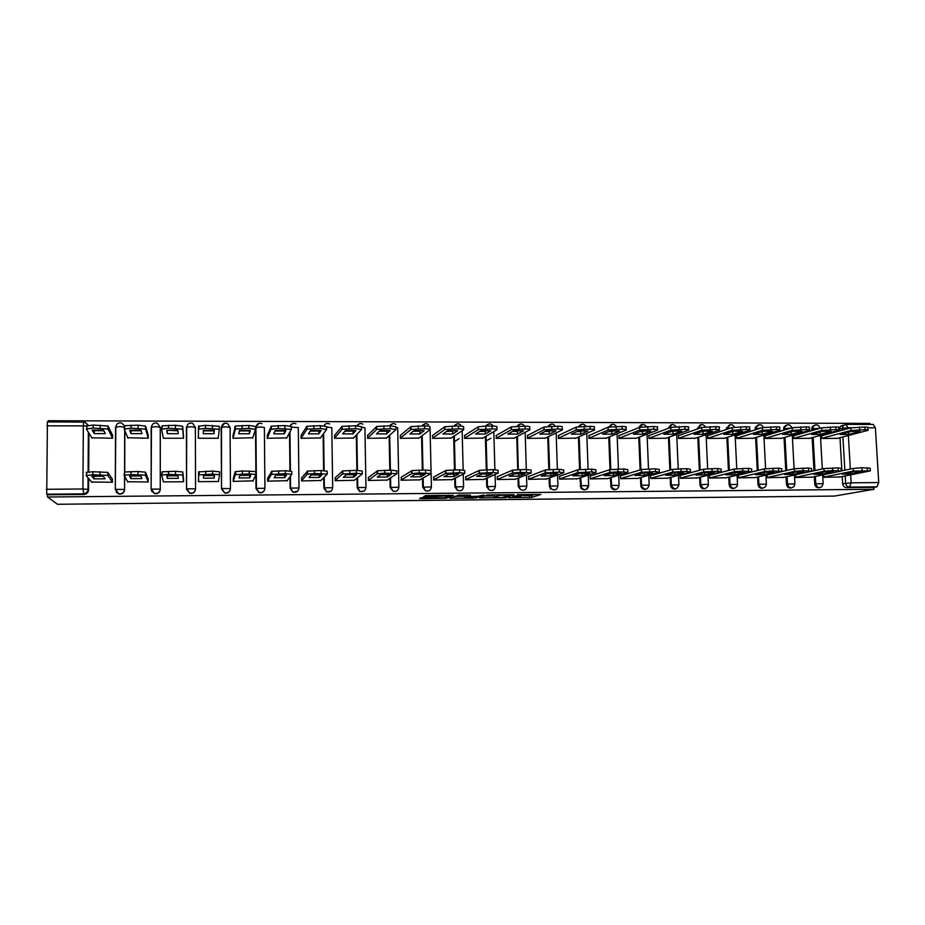 <?xml version="1.0" encoding="UTF-8"?>
<svg xmlns="http://www.w3.org/2000/svg" width="925" height="925" viewBox="0 0 925 925"><rect width="100%" height="100%" fill="white"/><g stroke="black" fill="none" stroke-linecap="round" stroke-linejoin="round"><path stroke-width="1.39" d="M508.507 497.685L531.713 497.407L540.824 494.47L517.295 494.632L525.493 495.199L512.82 496.182L520.058 497.014L508.507 497.685M423.569 497.546L421.268 497.731L419.58 498.54L421.187 498.679L446.197 498.297L453.134 495.314L425.72 495.58L423.604 496.609L425.234 496.748L449.18 495.858L444.474 497.881L423.569 497.546M47.499 497.002L873.986 489.29L834.477 496.078L57.535 504.275L47.499 497.002L47.522 494.771L46.724 494.181L47.418 421.973M479.428 497.928L505.512 497.685L513.965 494.725L487.221 494.967L479.428 497.928M473.773 498.147L449.666 498.228L458.962 495.095L470.478 495.153L467.472 496.367L469.01 496.505L477.774 496.286L483.844 494.967L476.005 497.985L473.762 497.673M88.916 433.073L88.684 471.889M88.638 478.526L88.569 489.961L88.002 489.348C87.702 492.054 86.129 493.557 83.285 493.858L46.724 494.181M870.055 424.448L869.997 423.407L48.216 420.725L48.204 421.927M873.986 489.29L873.871 487.359L846.444 487.614C844.271 487.394 843.01 486.111 842.652 483.763L842.236 476.514M841.9 470.779L839.981 437.698M839.588 430.911L839.484 429.073L842.421 428.263L843.207 425.662L846.074 424.378L840.258 426.483L839.484 429.073M850.665 474.826L851.139 482.804L878.738 482.584L875.397 427.812L867.766 427.801M878.738 482.584L876.958 486.828L849.428 487.07C847.242 486.851 845.982 485.556 845.623 483.197L845.196 475.913M873.871 487.359L876.958 486.828M873.165 424.494L875.397 427.812M822.337 435.594L821.527 435.594L821.689 438.496L837.715 438.288M823.724 474.71L823.874 477.288L839.946 476.965M810.947 477.381L841.207 471.056L832.754 470.559L824.129 471.23L823.978 468.57L795.616 474.768L795.766 477.485L812.011 477.161M794.286 435.571L793.5 435.571L793.662 438.485L809.849 438.277M767.207 474.803L767.357 477.682L783.776 477.358M765.935 435.548L765.183 435.548L765.333 438.473L781.706 438.265M739.445 474.907L738.497 474.918L738.636 477.878L755.239 477.554M737.283 435.525L736.554 435.525L736.705 438.462L753.251 438.253M710.377 475.103L709.475 475.103L709.614 478.086L726.391 477.751M708.319 435.49L707.625 435.49L707.764 438.45L724.483 438.23M681.008 475.288L680.141 475.288L680.268 478.294L697.23 477.947M679.043 435.467L678.383 435.467L678.511 438.438L695.415 438.219M651.304 475.473L650.483 475.485L650.61 478.491L667.757 478.156M649.454 435.444L648.818 435.444L648.945 438.427L666.035 438.207M621.288 475.67L620.502 475.67L620.629 478.711L637.949 478.352M619.53 435.409L618.929 435.409L619.045 438.427L636.319 438.196M590.925 475.866L590.196 475.866L590.3 478.919L607.829 478.56M589.283 435.386L588.82 438.415L606.291 438.172M560.226 476.063L559.544 476.063L559.648 479.127L577.362 478.768M558.688 435.351L558.261 438.404L575.928 438.161M529.192 476.259L528.545 476.259L528.649 479.347L546.559 478.977M527.77 435.328L527.366 438.392L545.218 438.138M497.8 476.456L497.211 476.467L497.303 479.566L515.422 479.196M496.494 435.293L496.112 438.381L514.173 438.126M490.909 438.219L486.007 441.017M466.061 476.664L465.599 479.786L483.925 479.404M464.87 435.27L464.523 438.358L482.781 438.103M459.101 438.67L454.244 441.768M433.952 476.872L433.536 480.006L452.071 479.624M432.888 435.236L432.565 438.346L451.042 438.08M401.485 477.08L401.103 480.237L419.846 479.832M400.537 435.212L400.248 438.334L418.933 438.057M368.636 477.288L368.3 480.468L387.263 480.052M367.815 435.178L367.549 438.323L386.453 438.034M335.405 477.508L335.116 480.699L354.298 480.272M334.711 435.143L334.48 438.311L353.604 437.999M301.793 477.716L301.55 480.931L320.963 480.468M301.238 435.12L301.03 438.3L320.374 437.953M267.787 477.936L267.591 481.162L287.224 480.665M267.36 435.085L267.198 438.288L286.762 437.883M233.377 478.156L233.227 481.405L253.092 480.815M233.088 435.051L232.961 438.277L252.756 437.745M198.563 478.387L198.459 481.647L218.566 481.509L218.566 480.653M198.412 435.028L198.308 438.265L218.346 438.265L218.346 437.201M163.274 481.254L163.274 481.89L183.624 481.752L183.485 478.479M163.262 437.479L163.262 438.253L183.532 438.253L183.393 435.004M127.673 481.717L148.266 481.994L148.069 478.711M127.789 437.745L148.301 438.242L148.127 434.97M91.644 482.029L112.48 482.249L112.226 478.93M91.899 437.826L112.653 438.23L112.445 434.947M124.84 430.622L124.713 471.958M124.702 476.444L124.528 489.452C124.043 492.655 122.123 494.1 118.758 493.788L115.301 489.522L115.532 427.177L119.868 426.587L124.702 427.177M151.133 489.233L151.469 427.026C152.197 423.662 154.186 422.401 157.412 423.234L160.326 427.604L160.256 489.152C159.771 492.377 157.851 493.8 154.51 493.453L151.133 489.233L151.18 427.257L155.585 426.668L160.256 427.269L160.256 489.152L151.434 489.071L154.591 493.661C157.921 494.008 159.84 492.586 160.326 489.371M186.549 488.943L186.7 427.119C187.44 423.719 189.428 422.471 192.643 423.373L195.372 427.35L195.557 488.863C195.071 492.1 193.163 493.522 189.822 493.118L186.549 488.943L186.411 427.327L190.874 426.749L195.372 427.35L195.557 488.863L186.85 488.793L189.833 493.326C193.163 493.719 195.083 492.308 195.568 489.082M230.256 489.868C229.284 492.447 227.423 493.488 224.659 492.99L221.503 488.863L221.179 427.732L224.451 423.268M264.284 490.585C263.047 492.505 261.312 493.187 259.058 492.655L256.017 488.585L255.901 474.525L249.218 473.889L235.227 474.652L235.204 471.692L242.419 470.964L255.878 471.588L255.901 474.479M255.878 471.542L255.531 429.316L248.871 428.402L235.447 428.98L233.019 438.277M297.85 490.978L293.052 492.308L290.138 488.296L290.011 476.803M289.941 470.906L289.513 432.715M331.081 491.129L326.641 491.973L323.854 488.018L323.715 477.682M323.611 470.594L323.103 434.23M363.999 491.117L359.813 491.626L357.189 487.752L357.027 478.086M356.9 470.374L356.31 435.097M390.142 487.475L398.883 487.197C398.317 490.666 396.339 491.95 392.94 491.059L390.142 487.475L389.957 478.271M389.807 470.189L389.124 435.663M422.713 487.209L431.42 486.932C430.819 490.47 428.807 491.718 425.384 490.689L422.713 487.209L422.517 478.329M422.332 470.027L421.569 436.057M454.915 486.943L463.587 486.666C462.939 490.296 460.881 491.51 457.424 490.285L454.915 486.943L454.707 478.317M454.487 469.854L453.655 436.357M486.758 486.689L495.384 486.411C494.678 490.158 492.562 491.302 489.059 489.845L486.758 486.689L486.527 478.26M486.296 469.692L485.371 436.588M485.22 431.304L485.209 430.645M518.243 486.423L526.834 486.157C526.024 490.053 523.851 491.117 520.312 489.348L518.243 486.423L518 478.167M517.734 469.576L516.74 436.773M516.578 431.397L516.555 430.726M549.381 486.168L557.925 485.903C556.989 489.984 554.734 490.944 551.173 488.782L550.56 488.978L549.381 486.168L549.115 478.063M548.837 469.518L547.75 436.924M547.577 431.478L547.554 430.83M588.011 485.856C586.889 490.146 584.554 490.967 580.993 488.296L579.882 477.924M579.582 469.507L578.426 437.051M615.957 489.441C613.899 490.042 612.281 489.383 611.09 487.452L610.327 477.786M610.003 469.599L608.766 437.167M645.985 489.186C643.603 489.776 641.915 488.874 640.909 486.458L640.424 477.647M640.112 469.9L638.77 437.259M675.701 488.932C672.938 489.487 671.215 488.284 670.544 485.347L670.197 477.497M669.873 470.154L668.451 437.34M705.104 488.678C702.283 489.198 700.583 487.949 699.994 484.931L699.647 477.335M699.323 470.351L697.82 437.421M697.427 428.98L701.404 424.552M734.184 488.423C731.409 488.932 729.721 487.683 729.143 484.688L728.773 477.173M728.461 470.501L726.865 437.479M726.472 429.454L730.438 424.633M762.963 488.169C760.223 488.666 758.558 487.429 757.98 484.457L757.598 477.011M757.274 470.617L755.598 437.548M755.205 429.882L756.303 427.015L759.171 424.714M791.442 487.914C788.736 488.4 787.082 487.174 786.504 484.214L786.111 476.837M785.788 470.698L784.018 437.594M783.637 430.252L784.932 426.668L787.591 424.795M819.619 487.672C816.948 488.146 815.307 486.92 814.728 483.983L814.324 476.676M813.988 470.756L812.15 437.652M811.757 430.599L811.676 429.015L812.67 428.726L813.272 426.39L815.711 424.876M116.18 492.123L118.909 493.996C122.262 494.308 124.181 492.863 124.667 489.66M151.48 490.921L154.591 493.661M186.584 489.429L189.833 493.326M222.382 424.772L221.179 427.732M291.19 424.459L289.941 425.893L292.924 423.43M324.953 424.39L326.56 423.511M358.31 424.355L356.819 425.754M390.431 424.876L389.61 425.824M423.107 424.76L422.008 425.905M455.366 424.691L454.048 425.986M487.244 424.656L485.729 426.067L491.961 426.09C495.754 426.147 497.384 426.448 496.864 426.992L496.933 429.408M518.74 424.644L517.04 426.194M549.866 424.667L547.958 426.379M580.623 424.691L578.495 426.645M611.032 424.737L608.673 427.049M641.094 424.783L638.481 427.778M670.822 424.841L668.081 428.437M700.213 424.91L697.415 428.761M729.293 424.968L726.437 428.83M758.049 425.038L755.39 427.315L755.158 428.888M786.493 425.107L783.972 426.957L783.567 428.946M814.624 425.176L812.266 426.679L811.676 429.015M85.898 423.303L88.372 425.303M47.522 494.771L83.886 494.447C86.719 494.147 88.28 492.655 88.569 489.961M842.802 425.234L840.258 426.483M768.189 474.722L767.519 474.733M198.47 479.74L198.528 481.647M523.562 495.673L531.644 495.453L534.962 494.366M484.33 496.054L494.355 495.962M501.789 497.638L510.727 494.944L499.222 495.453L494.389 497.222L501.789 497.638M494.343 495.453L495.65 494.748M467.472 496.228L466.084 496.239M464.396 496.251L454.071 496.355M464.431 497.592L474.479 497.558L476.433 496.817L468.443 496.737L464.431 497.592L464.385 495.765M464.385 495.603L465.761 495.037M435.178 496.205L437.513 496.286M447.943 495.522L448.694 495.199M423.592 496.656L425.234 496.644M848.526 434.461L860.1 431.42L851.428 431.408L839.981 434.449L848.526 434.461L848.398 432.218M836.882 438.508L867.928 430.379C868.876 429.952 867.916 429.72 865.06 429.674L851.012 430.472L821.678 438.323M821.539 435.814L850.861 427.847L864.898 427.049C867.754 427.084 868.714 427.327 867.766 427.755L867.893 429.871M841.623 470.837L853.243 468.408L861.927 467.738L870.217 468.223L870.344 470.49M850.85 474.039L862.505 471.704L853.798 471.75L842.282 474.097L850.85 474.039L850.757 472.374M838.848 477.184L870.367 470.871L853.405 471.056L853.243 468.408M823.863 477.115L853.405 471.056M820.07 434.426L831.193 431.374L822.418 431.362L811.433 434.426L820.07 434.426L819.932 432.056M809.051 438.496L838.848 430.345C839.831 429.905 838.836 429.663 835.876 429.616L821.828 430.414L793.65 438.323M793.511 435.791L821.678 427.778L835.726 426.968C838.686 427.015 839.669 427.257 838.697 427.708L838.825 429.824M791.291 434.403L801.963 431.328L793.095 431.304L782.562 434.392L791.291 434.403L791.153 431.871M780.931 438.485L809.456 430.31C810.45 429.859 809.433 429.605 806.369 429.558L792.32 430.356L765.322 438.311M765.195 435.767L792.182 427.697L806.218 426.899C809.282 426.945 810.312 427.2 809.306 427.662L809.421 429.778M823.978 468.57L838.085 467.865L841.056 468.397L841.183 470.663M822.302 474.224L833.506 471.877L824.707 471.923L813.642 474.282L822.302 474.224L822.209 472.455M795.754 477.312L824.129 471.23M767.218 474.953L794.39 468.721L808.485 468.015L811.572 468.57L811.699 470.837M793.442 474.409L804.195 472.051L795.292 472.097L784.689 474.467L793.442 474.409L793.349 472.536M782.758 477.578L811.722 471.241L803.097 470.733L794.529 471.403L794.39 468.721M767.345 477.508L794.529 471.403M762.2 434.368L772.41 431.27L763.437 431.258L753.378 434.357L762.2 434.368L762.073 431.755L763.749 431.247M752.511 438.473L779.729 430.275C780.758 429.801 779.694 429.547 776.526 429.501L762.478 430.298L736.693 438.3M736.566 435.744L762.339 427.627L776.387 426.818C779.555 426.864 780.619 427.13 779.59 427.616L779.706 429.72M732.797 434.334L742.521 431.223L733.456 431.2L723.87 434.322L732.797 434.334L732.669 431.709L734.346 431.166M723.778 438.462L749.678 430.241C750.73 429.755 749.62 429.489 746.348 429.431L732.299 430.241L707.752 438.288M731.779 431.755L732.669 431.709M707.637 435.721L732.172 427.558L746.221 426.737C749.481 426.795 750.591 427.072 749.539 427.558L749.643 429.674M703.058 434.299L712.296 431.166L703.127 431.154L694.039 434.288L703.058 434.299L702.942 431.663L704.596 431.096M694.733 438.45L719.28 430.206C720.355 429.709 719.211 429.431 715.834 429.373L701.774 430.183L678.511 438.277M701.474 431.721L702.942 431.663M678.395 435.698L701.659 427.489L715.707 426.656C719.083 426.726 720.228 427.003 719.153 427.512L719.257 429.616M738.508 475.138L764.466 468.882L778.561 468.177L781.764 468.744L781.879 471.022M764.27 474.594L774.549 472.224L765.553 472.282L755.413 474.652L764.27 474.594L764.166 472.606M754.257 477.774L781.903 471.426L773.103 470.906L764.593 471.577L764.466 468.882M738.636 477.705L764.593 471.577M709.487 475.323L734.196 469.044L748.302 468.328L751.62 468.917L751.736 471.195M734.774 474.791L744.567 472.397L735.468 472.455L725.824 474.837L734.774 474.791L734.67 472.652M725.454 477.971L751.759 471.623L742.763 471.079L734.323 471.75L734.196 469.044M709.602 477.913L734.323 471.75M680.153 475.519L703.578 469.206L717.684 468.489L721.142 469.102L721.246 471.38M704.942 474.976L714.25 472.583L705.047 472.64L695.901 475.034L704.942 474.976L704.838 472.698M696.34 478.179L721.269 471.819L717.812 471.218L703.705 471.923L703.578 469.206M680.268 478.109L703.705 471.923M672.995 434.264L681.737 431.119L672.463 431.096L663.872 434.253L672.995 434.264L672.88 431.617L674.498 431.027M665.376 438.438L688.558 430.16C689.634 429.651 688.431 429.362 684.962 429.304L670.96 430.113L648.934 438.265M670.856 431.686L672.88 431.617M648.83 435.675L670.845 427.385L684.835 426.587C688.316 426.645 689.507 426.934 688.443 427.454L688.535 429.582M650.495 475.704L672.672 469.357L686.72 468.651L690.327 469.276L690.432 471.565M674.788 475.172L683.587 472.767L674.279 472.825L665.63 475.23L674.788 475.172L674.683 472.802M666.902 478.387L690.455 472.004L686.847 471.392L672.741 472.108L672.625 469.368L672.799 472.097M650.599 478.317L672.741 472.108M642.597 434.23L650.818 431.062L641.441 431.05L633.371 434.218L642.597 434.23L642.493 431.559L644.054 430.958M635.706 438.427L657.548 430.102C658.531 429.593 657.259 429.304 653.732 429.246L639.799 430.021L619.045 438.253M639.892 431.651L642.493 431.559M618.941 435.652L639.684 427.292L653.617 426.506C657.143 426.564 658.415 426.853 657.432 427.373L657.525 429.547M620.513 475.901L641.418 469.507L655.397 468.813L659.213 469.438L659.317 471.773M644.286 475.369L652.576 472.953L643.164 473.01L635.036 475.427L644.286 475.369L644.193 472.964M637.14 478.595L659.328 472.189L655.513 471.577L641.418 472.293L641.303 469.542M620.617 478.526L641.418 472.293M611.853 434.195L619.553 431.004L610.061 430.992L602.522 434.183L611.853 434.195L611.749 431.512L613.24 430.888M605.702 438.415L626.167 430.044C627.058 429.524 625.716 429.235 622.143 429.177L608.268 429.94L588.82 438.253M608.592 431.617L611.749 431.512M588.716 435.629L608.164 427.188L622.039 426.425C625.612 426.483 626.953 426.783 626.052 427.304L626.144 429.512M590.196 476.109L609.795 469.657L623.716 468.975L627.74 469.611L627.832 471.981M613.448 475.566L621.207 473.137L611.691 473.195L604.083 475.623L613.448 475.566L613.356 473.126M607.066 478.803L627.844 472.374L617.888 471.785L609.725 472.478L609.621 469.703M590.3 478.745L609.725 472.478M580.761 434.16L587.93 430.958L578.333 430.934L571.326 434.149L580.761 434.16L580.669 431.466L582.079 430.819M575.373 438.404L594.417 429.986C595.226 429.466 593.815 429.177 590.185 429.108L576.368 429.859L558.261 438.242M576.934 431.57L580.669 431.466M558.168 435.606L576.275 427.096L590.081 426.344C593.711 426.402 595.122 426.703 594.324 427.223L594.405 429.489M559.544 476.306L577.79 469.808L591.653 469.148L595.897 469.784L595.989 472.189M582.253 475.762L589.479 473.322L579.848 473.38L572.795 475.82L582.253 475.762L582.172 473.299M576.645 479.011L596.001 472.559L591.757 471.935L577.663 472.663L577.57 469.877M559.637 478.965L577.663 472.663M549.323 434.126L555.937 430.9L546.224 430.877L539.772 434.114L549.323 434.126L549.23 431.408L550.537 430.761M544.698 438.392L562.308 429.917C563.024 429.397 561.533 429.108 557.856 429.05L544.097 429.778L527.354 438.23M544.929 431.524L549.23 431.408M527.273 435.583L544.004 426.992L557.763 426.252C561.44 426.321 562.92 426.622 562.215 427.153L562.296 429.454M528.557 476.502L545.415 469.958L559.22 469.31L563.683 469.946L563.764 472.397M518.289 469.299L517.457 436.392M550.71 475.959L557.37 473.519L547.635 473.577L541.137 476.017L550.71 475.959L550.629 473.473M545.889 479.231L563.776 472.744L559.324 472.12L545.23 472.848L545.137 470.05M528.637 479.173L545.23 472.848M517.514 434.079L523.562 430.842L513.745 430.83L507.86 434.068L517.514 434.079L517.433 431.362L518.636 430.703M513.687 438.381L529.817 429.859C530.441 429.339 528.88 429.038 525.146 428.98L511.433 429.686L496.112 438.23M512.554 431.478L517.433 431.362M496.031 435.559L511.352 426.887L525.053 426.171C528.788 426.24 530.349 426.541 529.736 427.072L529.805 429.431M497.211 476.71L512.647 470.12L526.406 469.484L531.089 470.12L531.17 472.617M518.798 476.167L524.891 473.716L515.04 473.773L509.108 476.225L518.798 476.167L518.717 473.658M514.797 479.439L531.181 472.929L520.347 472.351L512.415 473.045L512.323 470.224M497.292 479.404L512.415 473.045M485.347 434.045L490.817 430.784L480.873 430.772L475.577 434.033L485.347 434.045L485.267 431.304L486.353 430.645M482.33 438.369L496.945 429.801C497.465 429.269 495.835 428.969 492.042 428.911L478.387 429.605L464.512 438.219M479.809 431.432L485.267 431.304M464.442 435.536L478.306 426.783L485.764 426.067L485.845 428.899M465.518 476.93L479.485 470.282L493.198 469.657L498.113 470.305L498.182 472.837M486.515 476.375L492.031 473.901L482.064 473.97L476.722 476.433L486.515 476.375L486.446 473.843M483.347 479.659L498.193 473.126L493.279 472.502L479.196 473.23L479.127 470.397M465.587 479.624L479.196 473.23M452.799 434.01L457.69 430.726L447.631 430.715L442.925 433.998L452.799 434.01L452.73 431.258L453.701 430.587M450.625 438.358L463.691 429.732C464.107 429.2 462.396 428.899 458.546 428.842L444.937 429.512L432.565 438.219M446.683 431.374L452.73 431.258M432.495 435.525L444.867 426.679L458.476 425.997C462.327 426.067 464.038 426.367 463.61 426.911L463.679 429.385M433.467 477.138L445.931 470.432L459.598 469.831L464.743 470.478L464.812 473.057M453.863 476.583L458.788 474.109L448.694 474.167L443.954 476.641L453.863 476.583L453.793 474.039M451.539 479.878L464.812 473.322L459.667 472.687L445.596 473.427L445.526 470.582M433.524 479.855L445.596 473.427M419.881 433.975L424.159 430.668L413.972 430.657L409.879 433.964L419.881 433.975L419.811 431.2L420.655 430.541M418.551 438.346L430.033 429.674C430.345 429.131 428.553 428.83 424.644 428.772L411.082 429.431L400.236 438.219M413.163 431.304L419.811 431.2M400.19 435.502L411.012 426.575L424.587 425.916C428.483 425.986 430.275 426.286 429.963 426.83L430.021 429.362M401.045 477.358L411.96 470.605L425.581 470.004L430.969 470.652L431.038 473.288M390.315 479.034L390.57 478.398M420.829 476.791L425.142 474.305L414.92 474.363L410.792 476.849L420.829 476.791L420.771 474.236M419.372 480.11L431.038 473.519L419.279 472.918L411.59 473.635L411.533 470.756M401.103 480.087L411.59 473.635M386.569 433.929L390.234 430.611L379.932 430.599L376.452 433.917L386.569 433.929L387.217 430.495M386.118 438.334L395.969 429.605L390.338 428.703L376.81 429.339L367.549 438.219M379.25 431.247L386.511 431.142M367.502 435.49L376.752 426.471L390.281 425.824L395.912 426.749L395.958 429.339M368.243 477.578L377.573 470.767L391.159 470.189L396.802 470.837L396.848 473.519M387.402 476.999L391.09 474.502L380.753 474.571L377.25 477.069L387.402 476.999L387.355 474.433M386.835 480.329L396.86 473.716L384.765 473.114L377.169 473.831L377.111 470.941M368.3 480.329L377.169 473.831M352.864 433.894L355.894 430.553L345.464 430.53L342.632 433.883L352.864 433.894L353.396 430.449M353.304 438.323L361.49 429.535L355.616 428.633L342.123 429.246L334.48 438.23M344.921 431.177L352.818 431.096M334.445 435.49L342.077 426.356L355.57 425.743L361.444 426.668L361.49 429.316M335.07 477.82L342.77 470.929L356.322 470.374L362.207 471.022L362.253 473.75M353.581 477.219L356.634 474.71L346.17 474.779L343.314 477.288L353.581 477.219L353.535 474.641M353.928 480.561L362.253 473.912L356.368 473.276L342.331 474.028L342.285 471.126M335.116 480.572L342.331 474.028M318.767 433.86L321.137 430.495L310.592 430.472L308.407 433.848L318.767 433.86L319.16 430.403M320.119 438.311L326.606 429.478L320.466 428.553L306.996 429.154L301.03 438.265M310.187 431.096L318.72 431.038M300.995 435.502L306.961 426.252L320.432 425.65L326.56 426.587L326.594 429.292M301.515 478.063L307.528 471.103L321.044 470.547L327.196 471.207L327.23 473.993M319.356 477.439L321.75 474.918L311.158 474.988L308.962 477.508L319.356 477.439L319.322 474.86M320.64 480.792L327.242 474.12L314.477 473.519L307.065 474.236L307.031 471.311M301.55 480.838L307.065 474.236M284.252 433.813L285.964 430.437L275.292 430.414L273.777 433.802L284.252 433.813L284.53 430.368M286.542 438.3L291.282 429.408L278.228 428.472L270.933 429.362L267.209 438.288M275.014 431.027L284.229 430.981M267.163 435.559L271.418 426.147L284.854 425.558L291.248 426.494L291.282 429.269M267.556 478.352L271.846 471.276L285.339 470.733L291.757 471.392L291.78 474.224M284.727 477.658L286.449 475.126L275.731 475.196L274.205 477.728L284.727 477.658L284.692 475.08M286.958 481.035L291.791 474.328L285.374 473.681L271.36 474.444L271.337 471.507M267.591 481.139L271.36 474.444M249.334 433.779L250.363 430.368L239.552 430.356L238.731 433.767L249.334 433.779L249.496 430.322M252.571 438.288L255.531 429.339M239.413 430.934L249.311 430.923M232.938 435.779L235.424 426.032L248.848 425.465L255.508 426.413L255.531 429.258M233.204 478.757L235.204 471.692M249.669 477.878L250.71 475.346L239.864 475.404L239.032 477.947L249.669 477.878L249.657 475.311M252.895 481.266L255.901 474.537M233.273 481.405L235.227 474.652M213.987 433.733L214.323 430.31L203.373 430.287L203.257 433.721L213.987 433.733L214.033 430.298M218.208 438.265L219.329 429.269L205.57 428.321L198.482 429.223L198.424 438.265L198.47 426.275L205.558 425.35L219.317 426.321L219.329 429.235M203.361 430.853L213.976 430.865M218.416 481.509L219.56 474.745L212.6 474.097L198.632 474.872L198.621 471.889L198.551 479.74M198.621 471.889L212.588 471.114L219.549 471.785L219.56 474.722M214.195 478.109L214.531 475.554L203.546 475.623L203.431 478.179L214.195 478.109L214.184 475.542M198.563 481.647L198.632 474.872M178.224 433.698L177.831 430.241L166.754 430.229L167.356 433.686L178.224 433.698M183.439 438.253L182.688 429.2L168.558 428.24L161.574 429.154L163.413 438.253M177.901 430.819L167.252 430.206M161.574 429.108L162.083 425.812L175.472 425.28L182.676 426.24L182.688 429.2M183.532 436.623L182.676 426.24M167.356 430.784L167.356 433.686M161.586 475.045L162.095 471.808L175.53 471.311L182.768 471.97L183.624 479.751M167.39 478.41L178.294 478.341L177.912 475.774L166.778 475.843L167.39 478.41L167.39 475.82M183.532 481.752L182.78 474.964L168.593 474.352L161.586 475.08L163.448 481.89M142.011 433.652L140.889 430.183L129.673 430.16L131.015 433.64L142.011 433.652M148.254 438.242L145.583 429.131L131.072 428.159L124.204 429.084L127.997 438.242M141.086 430.784L131.026 430.726L130.783 430.113M124.204 428.992L124.702 425.697L138.079 425.176L145.583 426.147L145.583 429.131M148.312 435.583L145.583 426.147M131.026 430.726L131.015 433.64M124.066 475.23L124.563 471.993L137.998 471.507L145.526 472.178L148.266 479.219M130.911 478.641L141.941 478.572L140.82 475.993L129.558 476.063L130.911 478.641L130.911 476.005M148.243 481.994L145.526 475.172L130.968 474.571L124.066 475.3L127.916 482.133M105.358 433.617L103.484 430.113L92.118 430.102L94.223 433.594L105.358 433.617M112.653 438.23L108.005 429.05L93.113 428.09L86.36 429.015L92.153 438.219M103.82 430.749L94.246 430.668L93.864 430.021M86.372 426.009L93.136 425.061L108.017 426.055L108.005 429.05M112.665 435.386L108.017 426.055M94.246 430.668L94.223 433.594M86.083 472.49L92.87 471.738L107.82 472.374L112.492 479.323M93.968 478.873L105.149 478.803L103.265 476.225L91.864 476.283L93.968 478.873L93.992 476.213M112.48 482.191L107.809 475.392L92.858 474.779L86.071 475.519L91.945 482.387M115.301 489.522L115.822 426.934C116.538 423.592 118.516 422.32 121.765 423.095L124.47 425.789M221.503 488.863L221.514 427.211C222.278 423.777 224.255 422.552 227.469 423.511L230.082 427.396L230.452 488.562C229.955 491.834 228.047 493.233 224.706 492.782L221.537 488.654L221.225 427.408L225.746 426.83L230.082 427.431M88.349 432.172L88.106 471.947M88.072 477.867L88.002 489.348L82.926 488.99L83.331 425.893L46.863 425.812M46.25 489.29L82.926 488.99L83.886 494.447M842.652 483.763L851.139 482.804L849.428 487.07L846.444 487.614M844.86 470.166L842.929 436.924M842.536 430.102L842.421 428.263L847.901 427.743L847.959 428.633M848.364 435.502L850.329 469.021M851.208 427.755L847.901 427.743L846.074 424.378L873.501 424.459M124.702 430.298L124.563 475.011M124.574 476.202L124.528 489.452L115.59 489.36L118.909 493.996M256.017 488.585L255.624 427.489L258.896 423.349M255.52 427.801L260.214 426.911L264.377 427.5L264.932 488.261C264.434 491.58 262.515 492.956 259.173 492.447L256.121 488.365L264.932 488.296M290.138 488.296L290.173 476.572M290.115 470.917L289.687 432.403M291.259 427.142L298.289 427.581L299.006 487.961M323.854 488.018L323.935 477.462M323.842 470.605L323.334 433.929M326.571 427.096L331.797 427.651L332.676 487.66M357.189 487.752L357.316 477.867M357.189 470.374L356.587 434.796M361.455 427.153L364.924 427.732L365.976 487.371M390.558 477.878L390.732 487.186L392.94 491.059L390.477 487.267L390.304 478.052M390.142 470.189L389.46 435.363M395.923 427.292L397.681 427.801L398.883 487.082M423.153 477.971L423.349 486.92L425.384 490.689L423.107 487.001L422.91 478.109M422.725 470.027L421.962 435.767M430.09 429.605L431.038 470.467M431.108 473.473L431.408 486.804M455.366 477.994L455.586 486.666L457.424 490.285L455.366 486.735L455.158 478.098M454.95 469.854L454.094 436.068M462.142 430.749L463.147 469.946M463.263 474.086L463.575 486.527M487.221 477.947L487.463 486.423L489.059 489.845L487.267 486.481L487.036 478.04M486.804 469.692L485.868 436.299M493.823 431.628L494.91 469.669M495.048 474.513L495.384 486.249M518.717 477.878L518.971 486.168L520.312 489.348L518.798 486.215L518.555 477.947M518.289 469.553L517.283 436.484M517.133 431.374L517.11 430.715M525.157 432.322L526.313 469.484M526.475 474.803L526.822 485.972M549.855 477.786L550.132 485.926L551.173 488.782L549.993 485.96L549.716 477.843M549.438 469.472L548.352 436.635M548.178 431.455L548.155 430.807M556.133 432.888L557.37 469.322M557.555 474.999L557.925 485.706M580.172 485.914L580.831 485.706L580.542 477.716M580.241 469.438L579.073 436.762M578.888 431.536L578.865 430.911M586.774 433.363L588.08 469.16M588.3 475.126L588.67 485.44M610.627 485.671L611.321 485.463L611.02 477.578M610.708 469.472L609.459 436.877M617.079 433.767L618.455 469.01M618.698 475.207L619.079 485.174M640.736 485.417L641.487 485.22L641.175 477.427L641.534 485.209L649.165 485.151C647.419 490.007 644.922 490.377 641.661 486.261L641.487 485.22L641.661 486.261L640.909 486.458M640.852 469.68L639.522 436.97M647.049 434.103L648.494 468.859M648.76 475.242L649.165 484.92M670.532 485.174L671.319 484.966L670.983 477.277L671.33 484.966L678.927 484.908C676.695 490.042 674.163 490.1 671.33 485.151L670.544 485.347M670.671 469.935L669.237 437.062L670.683 469.923M699.994 484.931L700.838 484.735L700.479 477.115M700.167 470.131L698.653 437.132M698.259 428.68L699.693 428.183M729.143 484.688L730.022 484.492L729.663 476.953M729.339 470.282L727.732 437.201M727.351 429.165L727.316 428.529L730.623 428.067M757.98 484.457L758.905 484.249L758.523 476.791M758.199 470.397L756.511 437.271M756.118 429.593L756.072 428.599L760.917 428.078M786.504 484.214L787.476 484.018L787.082 476.629M786.747 470.478L784.99 437.317M784.597 429.975L784.527 428.657L790.655 428.159M814.728 483.983L815.734 483.787L815.33 476.467M814.994 470.524L813.156 437.375M812.763 430.31L812.67 428.726L819.804 428.31M821.874 486.677C818.845 488.458 816.798 487.487 815.734 483.787L823.146 483.683L821.874 486.677M793.939 486.619C790.852 488.805 788.701 487.949 787.476 484.018L794.91 483.925L793.939 486.619M765.727 486.434C762.628 489.175 760.362 488.446 758.905 484.249L766.386 484.168L765.727 486.434M737.202 486.087C734.196 489.522 731.802 488.99 730.022 484.492L737.537 484.411L737.202 486.087M708.296 485.579C705.521 489.834 703.035 489.545 700.838 484.735L706.133 484.33L708.388 484.654L708.296 485.579M668.868 428.136L672.047 424.459M639.221 427.477L642.829 424.355M619.091 485.394C617.703 489.972 615.264 490.585 611.795 487.255L611.402 485.44L619.091 485.394M609.309 426.911L612.362 424.297M588.682 485.648C587.548 489.949 585.213 490.77 581.652 488.088L580.831 485.706L588.682 485.648M579.038 426.587L582.022 424.205M548.421 426.344L551.346 424.124M517.422 426.182L520.324 424.032M486.053 426.067L488.943 423.951M454.325 425.986L457.204 423.858M422.228 425.905L425.107 423.777M389.76 425.824L392.639 423.685M365.976 487.475C365.433 490.874 363.479 492.192 360.103 491.418L357.478 487.544L365.976 487.475M356.923 425.754L359.79 423.604M332.676 487.741C332.167 491.094 330.225 492.435 326.872 491.765L324.085 487.81L332.676 487.741M299.006 488.018C298.498 491.325 296.567 492.69 293.225 492.112L290.3 488.088L299.006 488.018M224.659 492.99L221.838 488.516L230.452 488.585M86.846 426.09L83.331 425.893L83.689 422.043L85.308 422.343L88.21 425.315M47.325 421.927L83.747 422.078M520.96 495.892L520.983 496.471M531.713 495.43L531.771 497.396M529.354 495.615L529.412 497.569M505.547 496.771L505.582 497.662M480.896 497.373L480.908 498.066M499.199 494.713L499.222 495.453M494.332 495.233L494.389 497.222M451.192 497.581L451.203 498.378M467.437 495.014L467.472 496.367M476.063 496.956L476.086 497.962M466.05 495.025L466.096 496.922M438.6 495.291L438.623 495.962M437.49 495.303L437.513 496.471M435.155 495.326L435.189 496.656M425.211 495.835L425.234 496.748M446.266 497.13L446.289 498.263M421.176 497.777L421.187 498.679M850.861 427.847L851.012 430.472M859.498 427.026L859.66 429.663M864.898 427.049L865.06 429.674M867.5 470.363L867.338 467.715M862.088 470.397L861.927 467.738M821.678 427.778L821.828 430.414M830.268 426.957L830.419 429.605M835.726 426.968L835.876 429.616M792.182 427.697L792.32 430.356M800.703 426.876L800.842 429.547M806.218 426.899L806.369 429.558M838.235 470.536L838.085 467.865M832.754 470.559L832.604 467.888M808.635 470.698L808.485 468.015M803.097 470.733L802.946 468.05M762.339 427.627L762.478 430.298M770.803 426.807L770.941 429.489M776.387 426.818L776.526 429.501M732.172 427.558L732.299 430.241M740.567 426.726L740.705 429.42M746.221 426.737L746.348 429.431M701.659 427.489L701.774 430.183M709.995 426.645L710.122 429.362M715.707 426.656L715.834 429.373M778.7 470.871L778.561 468.177M773.103 470.906L772.965 468.2M748.429 471.045L748.302 468.328M742.763 471.079L742.636 468.362M717.812 471.218L717.684 468.489M712.088 471.253L711.961 468.524M670.787 427.408L670.914 430.125M679.066 426.564L679.181 429.292M684.835 426.587L684.962 429.304M686.847 471.392L686.72 468.651M681.043 471.426L680.927 468.686M639.568 427.338L639.684 430.067M647.778 426.483L647.893 429.235M653.617 426.506L653.732 429.246M655.513 471.577L655.397 468.813M649.651 471.611L649.535 468.848M607.991 427.257L608.095 430.009M616.119 426.402L616.235 429.165M622.039 426.425L622.143 429.177M623.82 471.762L623.716 468.975M617.888 471.785L617.784 469.01M576.044 427.177L576.148 429.952M584.103 426.321L584.207 429.096M590.081 426.344L590.185 429.108M591.757 471.935L591.653 469.148M585.756 471.97L585.652 469.172M543.727 427.107L543.819 429.882M551.716 426.24L551.809 429.038M557.763 426.252L557.856 429.05M559.324 472.12L559.22 469.31M553.243 472.155L553.15 469.345M511.028 427.026L511.12 429.824M518.937 426.159L519.018 428.969M525.053 426.171L525.146 428.98M526.498 472.317L526.406 469.484M520.347 472.351L520.266 469.518M477.947 426.945L478.017 429.755M491.961 426.09L492.042 428.911M493.279 472.502L493.198 469.657M487.059 472.536L486.978 469.692M444.462 426.864L444.532 429.697M452.209 425.986L452.279 428.83M458.476 425.997L458.546 428.842M459.667 472.687L459.598 469.831M453.377 472.733L453.296 469.865M410.584 426.783L410.642 429.628M418.239 425.893L418.308 428.761M424.587 425.916L424.644 428.772M425.65 472.883L425.581 470.004M419.279 472.918L419.21 470.039M376.302 426.703L376.348 429.57M383.863 425.812L383.921 428.691M390.281 425.824L390.338 428.703M391.217 473.08L391.159 470.189M384.765 473.114L384.719 470.224M341.591 426.622L341.637 429.501M349.072 425.72L349.118 428.61M355.57 425.743L355.616 428.633M356.368 473.276L356.322 470.374M349.835 473.322L349.789 470.397M306.464 426.529L306.499 429.431M313.853 425.627L313.887 428.541M320.432 425.65L320.466 428.553M321.091 473.484L321.044 470.547M314.477 473.519L314.442 470.582M270.909 426.448L270.933 429.362M278.194 425.535L278.228 428.472M284.854 425.558L284.888 428.483M285.374 473.681L285.339 470.733M278.679 473.727L278.656 470.767M234.915 426.356L234.927 429.292M242.107 425.442L242.119 428.391M248.848 425.465L248.871 428.402M249.218 473.889L249.195 470.929M242.442 473.935L242.419 470.964M198.47 426.275L198.482 429.223M205.558 425.35L205.57 428.321M212.38 425.373L212.403 428.333M212.6 474.097L212.588 471.114M205.743 474.143L205.732 471.149M168.558 425.257L168.558 428.24M175.472 425.28L175.472 428.252M182.78 474.964L182.768 471.97M175.53 474.317L175.53 471.311M168.593 474.352L168.593 471.345M131.084 425.165L131.072 428.159M138.079 425.176L138.079 428.183M145.526 475.172L145.526 472.178M137.998 474.525L137.998 471.507M130.968 474.571L130.968 471.542M93.136 425.061L93.113 428.09M100.224 425.084L100.212 428.102M107.809 475.392L107.82 472.374M99.981 474.745L99.993 471.704M92.858 474.779L92.87 471.738M812.266 426.679L813.272 426.39C816.359 423.928 818.613 424.552 820.024 428.24M820.429 435.386L822.313 468.929M822.649 474.93L823.134 483.474M783.972 426.957L784.932 426.668C787.765 423.858 790.077 424.24 791.846 427.801M755.39 427.315L756.303 427.015C758.858 423.835 761.217 423.962 763.356 427.385M726.53 427.755L727.408 427.454C729.675 423.823 732.057 423.708 734.554 427.096M697.427 428.263L698.259 427.974C700.19 423.858 702.595 423.488 705.463 426.853M611.09 487.452L611.795 487.255L611.101 477.554M580.993 488.296L581.652 488.088L580.657 477.67M359.813 491.626L357.744 487.44L357.582 477.647M326.641 491.973L324.363 487.706L324.224 477.173M293.052 492.308L290.589 487.972L290.462 476.167M259.058 492.655L256.422 488.238L255.924 427.304C256.699 423.823 258.688 422.609 261.914 423.662M792.286 435.236L794.101 468.79M794.436 475.022L794.899 483.706M763.853 435.062L765.588 468.686M765.912 475.103L766.374 483.937M735.109 434.866L736.763 468.663M737.086 475.161L737.526 484.18M706.064 434.646L707.648 468.686M707.949 475.219L708.377 484.422M676.071 426.656C673.042 423.361 670.648 423.847 668.891 428.125M676.695 434.403L678.21 468.755M678.499 475.242L678.915 484.665M640.898 469.657L639.557 436.958M646.378 426.506C643.673 423.396 641.314 423.708 639.314 427.442M610.789 469.461L609.54 436.843M616.385 426.402C613.934 423.419 611.622 423.581 609.459 426.887M580.357 469.426L579.189 436.716M579.004 431.524L578.981 430.911M586.08 426.333C583.744 423.396 581.455 423.465 579.223 426.564M549.589 469.461L548.49 436.565M548.328 431.455L548.305 430.807M555.312 426.009C553 423.338 550.768 423.453 548.629 426.333M517.306 431.362L517.283 430.715M524.105 425.569C521.781 423.28 519.63 423.477 517.653 426.171M487.001 469.692L486.064 436.184M492.551 425.211C490.215 423.199 488.134 423.488 486.296 426.078M455.169 469.854L454.314 435.918M460.662 424.899C458.326 423.13 456.291 423.5 454.568 425.986M422.968 470.027L422.205 435.583M428.437 424.633C426.101 423.06 424.113 423.488 422.494 425.905M390.408 470.189L389.714 435.143M395.854 424.402C393.53 422.991 391.587 423.465 390.038 425.824M357.455 470.374L356.853 434.507M362.924 424.193C360.588 422.922 358.68 423.442 357.189 425.766M324.132 470.617L323.611 433.547M329.624 423.997C327.242 422.829 325.346 423.43 323.923 425.801M290.404 470.952L289.964 431.859M295.954 423.823C293.468 422.737 291.548 423.442 290.219 425.951M531.644 495.453L531.713 497.407M505.478 496.794L505.512 497.685M499.465 494.702L499.488 495.384M466.142 495.025L466.188 496.898M475.982 496.991L476.005 497.985M438.878 495.291L438.901 495.881M437.386 495.303L437.409 496.494M446.174 497.176L446.197 498.297M670.845 427.385L670.96 430.113M639.684 427.292L639.799 430.021M641.534 472.259L641.418 469.507M608.164 427.188L608.268 429.94M609.899 472.421L609.795 469.657M576.275 427.096L576.368 429.859M577.894 472.594L577.79 469.808M544.004 426.992L544.097 429.778M545.507 472.767L545.415 469.958M511.352 426.887L511.433 429.686M512.727 472.941L512.647 470.12M478.306 426.783L478.387 429.605M479.566 473.114L479.485 470.282M444.867 426.679L444.937 429.512M446 473.288L445.931 470.432M411.012 426.575L411.082 429.431M412.018 473.473L411.96 470.605M376.752 426.471L376.81 429.339M377.631 473.658L377.573 470.767M342.077 426.356L342.123 429.246M342.817 473.843L342.77 470.929M306.961 426.252L306.996 429.154M307.562 474.028L307.528 471.103M271.418 426.147L271.441 429.073M271.881 474.224L271.846 471.276M235.424 426.032L235.447 428.98M235.736 474.409L235.725 471.449M198.979 425.928L198.991 428.888M199.153 474.606L199.141 471.623M162.083 425.812L162.083 428.795M162.095 474.814L162.095 471.808M124.702 425.697L124.69 428.703M86.846 425.592L86.834 428.61M86.545 475.219L86.568 472.178"/></g></svg>
